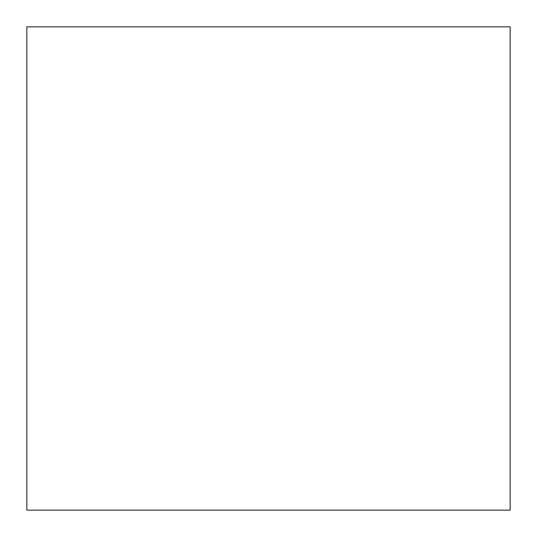 <?xml version="1.0" encoding="UTF-8"?>
<svg xmlns="http://www.w3.org/2000/svg" width="537" height="537" viewBox="0 0 537 537"><rect width="100%" height="100%" fill="white"/><g stroke="black" fill="none" stroke-linecap="round" stroke-linejoin="round"><path stroke-width="0.81" d="M26.85 26.85L26.85 510.15L510.15 510.15L26.85 510.15L26.85 26.85L510.15 26.85L510.15 510.15L510.15 26.85L26.85 26.85"/></g></svg>
